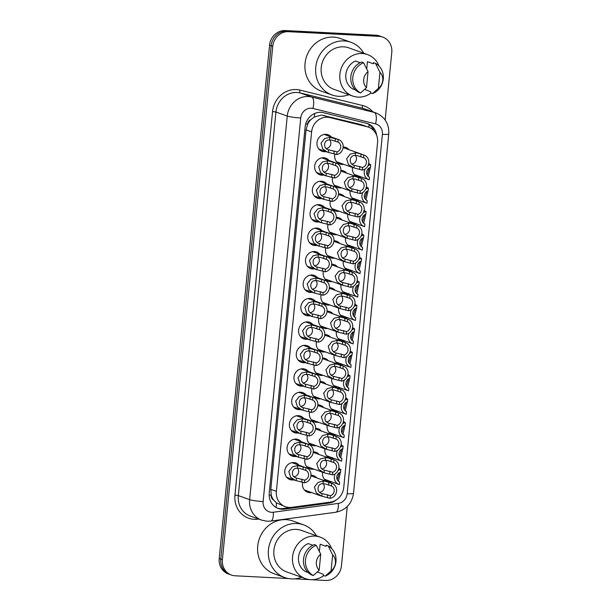 <?xml version="1.0" encoding="UTF-8"?>
<svg xmlns="http://www.w3.org/2000/svg" width="611" height="611" viewBox="0 0 611 611"><rect width="100%" height="100%" fill="white"/><g stroke="black" fill="none" stroke-linecap="round" stroke-linejoin="round"><path stroke-width="0.92" d="M361.429 177.007A8.814 8.05 -70.3 0 1 359.635 177.129A8.814 8.05 -70.3 0 1 357.519 176.701A8.814 8.05 -70.3 0 1 352.463 167.445M359.131 200.454A8.814 8.05 -70.3 0 1 357.336 200.576A8.814 8.05 -70.3 0 1 355.22 200.148A8.814 8.05 -70.3 0 1 350.164 190.892M356.832 223.901A8.814 8.05 -70.3 0 1 355.037 224.016A8.814 8.05 -70.3 0 1 352.921 223.595A8.814 8.05 -70.3 0 1 347.865 214.339M354.533 247.348A8.814 8.05 -70.3 0 1 352.738 247.463A8.814 8.05 -70.3 0 1 350.622 247.043A8.814 8.05 -70.3 0 1 345.566 237.786M352.234 270.788A8.814 8.05 -70.3 0 1 350.439 270.91A8.814 8.05 -70.3 0 1 348.323 270.49A8.814 8.05 -70.3 0 1 343.267 261.233M349.935 294.235A8.814 8.05 -70.3 0 1 348.14 294.357A8.814 8.05 -70.3 0 1 346.025 293.937A8.814 8.05 -70.3 0 1 340.969 284.68M347.636 317.682A8.814 8.05 -70.3 0 1 345.841 317.804A8.814 8.05 -70.3 0 1 343.726 317.384A8.814 8.05 -70.3 0 1 338.67 308.127M333.843 458.365A8.814 8.05 -70.3 0 1 332.048 458.479A8.814 8.05 -70.3 0 1 329.932 458.059A8.814 8.05 -70.3 0 1 324.876 448.802M345.337 341.129A8.814 8.05 -70.3 0 1 343.542 341.251A8.814 8.05 -70.3 0 1 341.427 340.823A8.814 8.05 -70.3 0 1 336.371 331.567M343.038 364.576A8.814 8.05 -70.3 0 1 341.244 364.698A8.814 8.05 -70.3 0 1 339.128 364.271A8.814 8.05 -70.3 0 1 334.072 355.014M336.142 434.917A8.814 8.05 -70.3 0 1 334.347 435.04A8.814 8.05 -70.3 0 1 332.231 434.612A8.814 8.05 -70.3 0 1 327.175 425.355M338.441 411.47A8.814 8.05 -70.3 0 1 336.646 411.593A8.814 8.05 -70.3 0 1 334.53 411.165A8.814 8.05 -70.3 0 1 329.474 401.908M340.739 388.023A8.814 8.05 -70.3 0 1 338.945 388.145A8.814 8.05 -70.3 0 1 336.829 387.718A8.814 8.05 -70.3 0 1 331.773 378.461M331.544 481.804A8.814 8.05 -70.3 0 1 329.749 481.926A8.814 8.05 -70.3 0 1 327.633 481.506A8.814 8.05 -70.3 0 1 322.577 472.25M343.161 146.991A8.814 8.05 -70.3 0 1 343.642 146.999A8.814 8.05 -70.3 0 1 345.757 147.419A8.814 8.05 -70.3 0 1 348.973 149.672M343.726 164.313A8.814 8.05 -70.3 0 1 341.931 164.435A8.814 8.05 -70.3 0 1 339.808 164.008A8.814 8.05 -70.3 0 1 334.927 153.919M340.862 170.431A8.814 8.05 -70.3 0 1 341.343 170.446A8.814 8.05 -70.3 0 1 343.458 170.866A8.814 8.05 -70.3 0 1 346.674 173.119M341.427 187.76A8.814 8.05 -70.3 0 1 339.632 187.883A8.814 8.05 -70.3 0 1 337.509 187.455A8.814 8.05 -70.3 0 1 332.628 177.366M338.563 193.878A8.814 8.05 -70.3 0 1 339.044 193.893A8.814 8.05 -70.3 0 1 341.159 194.313A8.814 8.05 -70.3 0 1 344.375 196.566M339.128 211.207A8.814 8.05 -70.3 0 1 337.333 211.322A8.814 8.05 -70.3 0 1 335.21 210.902A8.814 8.05 -70.3 0 1 330.33 200.813M336.264 217.325A8.814 8.05 -70.3 0 1 336.745 217.333A8.814 8.05 -70.3 0 1 338.861 217.76A8.814 8.05 -70.3 0 1 342.076 220.013M336.829 234.655A8.814 8.05 -70.3 0 1 335.034 234.769A8.814 8.05 -70.3 0 1 332.911 234.349A8.814 8.05 -70.3 0 1 328.031 224.252M333.965 240.772A8.814 8.05 -70.3 0 1 334.446 240.78A8.814 8.05 -70.3 0 1 336.562 241.208A8.814 8.05 -70.3 0 1 339.777 243.461M334.53 258.094A8.814 8.05 -70.3 0 1 332.735 258.216A8.814 8.05 -70.3 0 1 330.612 257.796A8.814 8.05 -70.3 0 1 325.732 247.699M331.666 264.219A8.814 8.05 -70.3 0 1 332.147 264.227A8.814 8.05 -70.3 0 1 334.263 264.655A8.814 8.05 -70.3 0 1 337.478 266.908M332.231 281.541A8.814 8.05 -70.3 0 1 330.436 281.663A8.814 8.05 -70.3 0 1 328.313 281.243A8.814 8.05 -70.3 0 1 323.433 271.147M329.367 287.666A8.814 8.05 -70.3 0 1 329.841 287.674A8.814 8.05 -70.3 0 1 331.964 288.102A8.814 8.05 -70.3 0 1 335.179 290.355M329.932 304.988A8.814 8.05 -70.3 0 1 328.138 305.11A8.814 8.05 -70.3 0 1 326.014 304.69A8.814 8.05 -70.3 0 1 321.134 294.594M322.471 358.008A8.814 8.05 -70.3 0 1 322.944 358.015A8.814 8.05 -70.3 0 1 325.067 358.436A8.814 8.05 -70.3 0 1 328.283 360.689M323.036 375.33A8.814 8.05 -70.3 0 1 321.241 375.452A8.814 8.05 -70.3 0 1 319.118 375.024A8.814 8.05 -70.3 0 1 314.237 364.935M313.275 451.789A8.814 8.05 -70.3 0 1 313.749 451.796A8.814 8.05 -70.3 0 1 315.872 452.224A8.814 8.05 -70.3 0 1 319.087 454.477M313.84 469.111A8.814 8.05 -70.3 0 1 312.045 469.233A8.814 8.05 -70.3 0 1 309.922 468.813A8.814 8.05 -70.3 0 1 305.042 458.716M315.574 428.342A8.814 8.05 -70.3 0 1 316.047 428.349A8.814 8.05 -70.3 0 1 318.171 428.777A8.814 8.05 -70.3 0 1 321.386 431.03M316.139 445.671A8.814 8.05 -70.3 0 1 314.344 445.786A8.814 8.05 -70.3 0 1 312.221 445.366A8.814 8.05 -70.3 0 1 307.341 435.276M327.068 311.114A8.814 8.05 -70.3 0 1 327.542 311.121A8.814 8.05 -70.3 0 1 329.665 311.541A8.814 8.05 -70.3 0 1 332.88 313.802M327.633 328.435A8.814 8.05 -70.3 0 1 325.839 328.558A8.814 8.05 -70.3 0 1 323.715 328.13A8.814 8.05 -70.3 0 1 318.835 318.041M320.172 381.447A8.814 8.05 -70.3 0 1 320.645 381.463A8.814 8.05 -70.3 0 1 322.768 381.883A8.814 8.05 -70.3 0 1 325.984 384.136M320.737 398.777A8.814 8.05 -70.3 0 1 318.942 398.899A8.814 8.05 -70.3 0 1 316.819 398.471A8.814 8.05 -70.3 0 1 311.938 388.382M324.769 334.561A8.814 8.05 -70.3 0 1 325.243 334.568A8.814 8.05 -70.3 0 1 327.366 334.988A8.814 8.05 -70.3 0 1 330.582 337.249M325.335 351.883A8.814 8.05 -70.3 0 1 323.54 352.005A8.814 8.05 -70.3 0 1 321.417 351.577A8.814 8.05 -70.3 0 1 316.536 341.488M317.873 404.894A8.814 8.05 -70.3 0 1 318.346 404.91A8.814 8.05 -70.3 0 1 320.47 405.33A8.814 8.05 -70.3 0 1 323.685 407.583M318.438 422.224A8.814 8.05 -70.3 0 1 316.643 422.346A8.814 8.05 -70.3 0 1 314.52 421.918A8.814 8.05 -70.3 0 1 309.64 411.829M310.976 475.236A8.814 8.05 -70.3 0 1 311.45 475.243A8.814 8.05 -70.3 0 1 313.573 475.671A8.814 8.05 -70.3 0 1 316.788 477.924M311.541 492.558A8.814 8.05 -70.3 0 1 309.746 492.68A8.814 8.05 -70.3 0 1 307.623 492.26A8.814 8.05 -70.3 0 1 302.743 482.163M326.022 151.62A8.814 8.05 -70.3 0 1 324.22 151.742A8.814 8.05 -70.3 0 1 322.104 151.314A8.814 8.05 -70.3 0 1 317.17 141.439A8.814 8.05 -70.3 0 1 325.93 134.305A8.814 8.05 -70.3 0 1 328.054 134.726A8.814 8.05 -70.3 0 1 331.269 136.979M323.715 175.067A8.814 8.05 -70.3 0 1 321.921 175.189A8.814 8.05 -70.3 0 1 319.805 174.761A8.814 8.05 -70.3 0 1 314.871 164.886A8.814 8.05 -70.3 0 1 323.631 157.753A8.814 8.05 -70.3 0 1 325.755 158.173A8.814 8.05 -70.3 0 1 328.97 160.426M321.417 198.514A8.814 8.05 -70.3 0 1 319.622 198.636A8.814 8.05 -70.3 0 1 317.506 198.208A8.814 8.05 -70.3 0 1 312.572 188.333A8.814 8.05 -70.3 0 1 321.333 181.2A8.814 8.05 -70.3 0 1 323.456 181.62A8.814 8.05 -70.3 0 1 326.671 183.873M319.118 221.961A8.814 8.05 -70.3 0 1 317.323 222.076A8.814 8.05 -70.3 0 1 315.207 221.656A8.814 8.05 -70.3 0 1 310.273 211.78A8.814 8.05 -70.3 0 1 319.034 204.639A8.814 8.05 -70.3 0 1 321.157 205.067A8.814 8.05 -70.3 0 1 324.372 207.32M316.819 245.401A8.814 8.05 -70.3 0 1 315.024 245.523A8.814 8.05 -70.3 0 1 312.908 245.103A8.814 8.05 -70.3 0 1 307.975 235.227A8.814 8.05 -70.3 0 1 316.735 228.086A8.814 8.05 -70.3 0 1 318.858 228.514A8.814 8.05 -70.3 0 1 322.073 230.767M314.52 268.848A8.814 8.05 -70.3 0 1 312.725 268.97A8.814 8.05 -70.3 0 1 310.609 268.55A8.814 8.05 -70.3 0 1 305.676 258.674A8.814 8.05 -70.3 0 1 314.436 251.533A8.814 8.05 -70.3 0 1 316.559 251.961A8.814 8.05 -70.3 0 1 319.774 254.214M312.221 292.295A8.814 8.05 -70.3 0 1 310.426 292.417A8.814 8.05 -70.3 0 1 308.311 291.997A8.814 8.05 -70.3 0 1 303.377 282.122A8.814 8.05 -70.3 0 1 312.137 274.981A8.814 8.05 -70.3 0 1 314.26 275.408A8.814 8.05 -70.3 0 1 317.476 277.661M309.922 315.742A8.814 8.05 -70.3 0 1 308.127 315.864A8.814 8.05 -70.3 0 1 306.012 315.444A8.814 8.05 -70.3 0 1 301.078 305.569A8.814 8.05 -70.3 0 1 309.838 298.428A8.814 8.05 -70.3 0 1 311.961 298.848A8.814 8.05 -70.3 0 1 315.177 301.108M307.623 339.189A8.814 8.05 -70.3 0 1 305.828 339.311A8.814 8.05 -70.3 0 1 303.713 338.884A8.814 8.05 -70.3 0 1 298.779 329.008A8.814 8.05 -70.3 0 1 307.539 321.875A8.814 8.05 -70.3 0 1 309.662 322.295A8.814 8.05 -70.3 0 1 312.878 324.556M305.324 362.636A8.814 8.05 -70.3 0 1 303.53 362.758A8.814 8.05 -70.3 0 1 301.414 362.331A8.814 8.05 -70.3 0 1 296.48 352.455A8.814 8.05 -70.3 0 1 305.24 345.322A8.814 8.05 -70.3 0 1 307.356 345.742A8.814 8.05 -70.3 0 1 310.579 347.995M303.025 386.083A8.814 8.05 -70.3 0 1 301.231 386.205A8.814 8.05 -70.3 0 1 299.115 385.778A8.814 8.05 -70.3 0 1 294.181 375.902A8.814 8.05 -70.3 0 1 302.941 368.769A8.814 8.05 -70.3 0 1 305.057 369.189A8.814 8.05 -70.3 0 1 308.28 371.442M300.727 409.53A8.814 8.05 -70.3 0 1 298.932 409.653A8.814 8.05 -70.3 0 1 296.816 409.225A8.814 8.05 -70.3 0 1 291.882 399.35A8.814 8.05 -70.3 0 1 300.643 392.216A8.814 8.05 -70.3 0 1 302.758 392.636A8.814 8.05 -70.3 0 1 305.981 394.889M298.428 432.978A8.814 8.05 -70.3 0 1 296.633 433.092A8.814 8.05 -70.3 0 1 294.517 432.672A8.814 8.05 -70.3 0 1 289.583 422.797A8.814 8.05 -70.3 0 1 298.344 415.663A8.814 8.05 -70.3 0 1 300.459 416.083A8.814 8.05 -70.3 0 1 303.682 418.336M296.129 456.425A8.814 8.05 -70.3 0 1 294.334 456.539A8.814 8.05 -70.3 0 1 292.218 456.119A8.814 8.05 -70.3 0 1 287.285 446.244A8.814 8.05 -70.3 0 1 296.045 439.103A8.814 8.05 -70.3 0 1 298.16 439.53A8.814 8.05 -70.3 0 1 301.383 441.784M293.83 479.864A8.814 8.05 -70.3 0 1 292.035 479.986A8.814 8.05 -70.3 0 1 289.92 479.566A8.814 8.05 -70.3 0 1 284.986 469.691A8.814 8.05 -70.3 0 1 293.746 462.55A8.814 8.05 -70.3 0 1 295.861 462.978A8.814 8.05 -70.3 0 1 299.085 465.231M368.54 127.164A15.55 14.206 109.7 0 0 367.257 126.783L329.871 117.587A15.55 14.206 109.7 0 0 327.412 117.228A15.55 14.206 109.7 0 0 311.618 131.877L276.371 491.351A15.55 14.206 109.7 0 0 285.413 506.718A15.55 14.206 109.7 0 0 291.653 507.359L330.459 502.089A15.55 14.206 109.7 0 0 343.749 487.547L377.575 142.539A15.55 14.206 109.7 0 0 368.54 127.164L361.2 124.613L321.401 115.067L314.207 117.029L310.953 119.565A5.186 4.735 109.7 0 0 307.585 124.14A15.55 1.68 -174.4 0 1 305.676 124.025M273.644 500.073A15.55 14.206 -70.3 0 1 271.231 494.925L271.2 495.2A5.186 4.735 109.7 0 0 273.644 500.073L276.378 502.868L285.413 506.718M307.585 124.14L307.554 124.407A15.55 14.206 -70.3 0 1 310.953 119.565M307.554 124.407L306.05 129.876L270.803 489.35L271.231 494.925M288.384 578.533L235.174 575.791A15.55 14.206 -70.3 0 1 231.439 575.05L229.851 574.477A15.55 14.206 -70.3 0 1 220.815 559.103L271.147 45.772A15.55 14.206 -70.3 0 1 286.941 31.123L377.415 35.774A15.55 14.206 -70.3 0 1 381.149 36.523A15.55 14.206 -70.3 0 0 377.415 35.774L286.941 31.123A15.55 14.206 -70.3 0 0 271.147 45.772L220.815 559.103A15.55 14.206 -70.3 0 0 229.851 574.477L228.262 573.912A15.55 14.206 -70.3 0 1 219.227 558.538L269.558 45.199A15.55 14.206 -70.3 0 1 285.352 30.55L375.826 35.209A15.55 14.206 -70.3 0 1 379.561 35.95L382.738 37.088A15.55 14.206 -70.3 0 1 391.773 52.462L385.151 120M376.628 135.268A15.55 14.206 109.7 0 0 367.646 123.636A15.55 14.206 109.7 0 0 366.363 123.254L323.372 112.676A15.55 14.206 109.7 0 0 320.912 112.317A15.55 14.206 109.7 0 0 305.126 126.966L269.222 493.115A15.55 14.206 109.7 0 0 278.257 508.489A15.55 14.206 109.7 0 0 284.505 509.131L329.123 503.067A15.55 14.206 109.7 0 0 336.424 499.829M231.439 575.05A15.55 14.206 -70.3 0 1 222.396 559.676L272.735 46.337A15.55 14.206 -70.3 0 1 288.529 31.688L378.996 36.347A15.55 14.206 -70.3 0 1 382.738 37.088M347.254 506.519L341.442 565.801A15.55 14.206 -70.3 0 1 325.648 580.45L294.51 578.846M328.107 502.41A15.55 14.206 -70.3 0 1 327.534 502.494L282.916 508.558A15.55 14.206 -70.3 0 1 277.47 508.176M366.844 123.376A15.55 14.206 -70.3 0 1 374.077 130.983M304.492 482.797L295.434 480.437L290.622 477.267L288.789 471.493L292.402 466.85L297.656 465.582L305.974 467.721A7.775 7.103 109.7 0 1 306.432 467.866A7.775 7.103 109.7 0 1 310.923 475.809A7.775 7.103 109.7 0 1 304.492 482.797L304.752 480.147A5.186 4.735 109.7 0 0 308.57 475.427A5.186 4.735 109.7 0 0 305.714 470.363L299.497 468.332L297.397 468.217C291.394 467.545 290.462 477.015 296.434 478.046L296.572 478.092M296.175 480.681L296.434 478.046L304.752 480.147M305.714 470.363L305.974 467.721M294.135 476.725A5.186 4.735 109.7 0 0 298.252 473.456A5.186 4.735 109.7 0 0 297.626 468.202M330.398 495.689L330.139 498.332L321.821 496.224L322.081 493.589L330.398 495.689A5.186 4.735 109.7 0 0 334.209 490.969A5.186 4.735 109.7 0 0 331.361 485.905L325.144 483.866L323.043 483.759C317.033 483.087 316.108 492.558 322.081 493.589L322.211 493.635M319.782 492.267A5.186 4.735 109.7 0 0 323.899 488.999A5.186 4.735 109.7 0 0 323.272 483.744M321.821 496.224L316.269 492.802L314.436 487.028L318.048 482.392L323.303 481.117L325.396 481.308L331.62 483.263L331.361 485.905M330.139 498.332A7.775 7.103 109.7 0 0 336.562 491.351A7.775 7.103 109.7 0 0 332.079 483.408A7.775 7.103 109.7 0 0 331.62 483.263M337.287 479.788L339.281 472.731M338.708 468.752L340.831 469.515A7.775 7.103 109.7 0 0 338.028 470.615M335.24 473.785A7.775 7.103 109.7 0 0 338.891 484.439A7.775 7.103 109.7 0 0 339.349 484.584L339.609 481.942A5.186 4.735 109.7 0 1 336.76 476.878A5.186 4.735 109.7 0 1 340.571 472.158L340.831 469.515M338.853 467.973L339.922 469.187M340.64 471.409L338.379 481.185M306.791 459.35L297.733 456.99L292.921 453.82L291.088 448.046L294.701 443.403L299.955 442.135L308.272 444.273A7.775 7.103 109.7 0 1 308.731 444.418A7.775 7.103 109.7 0 1 313.222 452.361A7.775 7.103 109.7 0 1 306.791 459.35L307.05 456.7A5.186 4.735 109.7 0 0 310.869 451.98A5.186 4.735 109.7 0 0 308.013 446.916L301.796 444.884L299.695 444.77C293.692 444.098 292.761 453.568 298.733 454.599L298.871 454.645M298.474 457.234L298.733 454.599L307.05 456.7M308.013 446.916L308.272 444.273M296.434 453.286A5.186 4.735 109.7 0 0 300.551 450.017A5.186 4.735 109.7 0 0 299.925 444.755M309.09 435.903L300.032 433.55L295.22 430.373L293.387 424.599L296.999 419.956L302.254 418.688L310.571 420.826A7.775 7.103 109.7 0 1 311.03 420.971A7.775 7.103 109.7 0 1 315.52 428.914A7.775 7.103 109.7 0 1 309.09 435.903L309.349 433.26A5.186 4.735 109.7 0 0 313.168 428.532A5.186 4.735 109.7 0 0 310.312 423.469L304.095 421.437L301.994 421.323C295.991 420.651 295.06 430.129 301.032 431.152L301.17 431.206M300.772 433.787L301.032 431.152L309.349 433.26M310.312 423.469L310.571 420.826M298.733 429.839A5.186 4.735 109.7 0 0 302.85 426.57A5.186 4.735 109.7 0 0 302.224 421.307M311.389 412.456L302.33 410.103L297.519 406.926L295.686 401.152L299.298 396.508L304.553 395.241L312.87 397.379A7.775 7.103 109.7 0 1 313.328 397.524A7.775 7.103 109.7 0 1 317.819 405.467A7.775 7.103 109.7 0 1 311.389 412.456L311.648 409.813A5.186 4.735 109.7 0 0 315.467 405.093A5.186 4.735 109.7 0 0 312.611 400.029L306.394 397.99L304.293 397.876C298.29 397.211 297.358 406.682 303.331 407.705L303.468 407.758M303.071 410.348L303.331 407.705L311.648 409.813M312.611 400.029L312.87 397.379M301.032 406.391A5.186 4.735 109.7 0 0 305.149 403.123A5.186 4.735 109.7 0 0 304.522 397.86M313.687 389.008L304.629 386.656L299.818 383.479L297.985 377.705L301.597 373.061L306.852 371.794L315.169 373.932A7.775 7.103 109.7 0 1 315.627 374.077A7.775 7.103 109.7 0 1 320.118 382.028A7.775 7.103 109.7 0 1 313.687 389.008L313.947 386.366A5.186 4.735 109.7 0 0 317.766 381.646A5.186 4.735 109.7 0 0 314.909 376.582L308.692 374.543L306.592 374.428C300.589 373.764 299.657 383.234 305.63 384.258L305.767 384.311M305.37 386.9L305.63 384.258L313.947 386.366M314.909 376.582L315.169 373.932M303.331 382.944A5.186 4.735 109.7 0 0 307.448 379.675A5.186 4.735 109.7 0 0 306.821 374.413M332.697 472.242L332.437 474.884L324.12 472.777L324.38 470.142L332.697 472.242A5.186 4.735 109.7 0 0 336.508 467.522A5.186 4.735 109.7 0 0 333.659 462.458L327.443 460.419L325.342 460.312C319.332 459.64 318.407 469.111 324.38 470.142L324.51 470.187M322.081 468.82A5.186 4.735 109.7 0 0 326.198 465.551A5.186 4.735 109.7 0 0 325.571 460.297M324.12 472.777L318.568 469.355L316.735 463.581L320.347 458.945L325.602 457.67L327.695 457.86L333.919 459.816L333.659 462.458M332.437 474.884A7.775 7.103 109.7 0 0 338.861 467.904A7.775 7.103 109.7 0 0 334.377 459.961A7.775 7.103 109.7 0 0 333.919 459.816M334.996 448.795L334.736 451.437L326.419 449.329L326.679 446.694L334.996 448.795A5.186 4.735 109.7 0 0 338.807 444.075A5.186 4.735 109.7 0 0 335.958 439.011L329.741 436.98L327.641 436.865C321.63 436.193 320.706 445.663 326.679 446.694L326.809 446.74M324.38 445.373A5.186 4.735 109.7 0 0 328.497 442.104A5.186 4.735 109.7 0 0 327.87 436.85M326.419 449.329L320.867 445.915L319.034 440.134L322.646 435.498L327.901 434.23L329.993 434.413L336.218 436.369L335.958 439.011M334.736 451.437A7.775 7.103 109.7 0 0 341.159 444.457A7.775 7.103 109.7 0 0 336.676 436.514A7.775 7.103 109.7 0 0 336.218 436.369M337.295 425.348L337.035 427.998L328.718 425.882L328.978 423.247L337.295 425.348A5.186 4.735 109.7 0 0 341.106 420.628A5.186 4.735 109.7 0 0 338.257 415.564L332.04 413.532L329.94 413.418C323.929 412.746 323.005 422.216 328.978 423.247L329.108 423.293M326.679 421.926A5.186 4.735 109.7 0 0 330.795 418.657A5.186 4.735 109.7 0 0 330.169 413.403M328.718 425.882L323.166 422.468L321.333 416.694L324.945 412.051L330.2 410.783L332.292 410.966L338.517 412.921L338.257 415.564M337.035 427.998A7.775 7.103 109.7 0 0 343.458 421.01A7.775 7.103 109.7 0 0 338.975 413.067A7.775 7.103 109.7 0 0 338.517 412.921M348.873 94.69A27.991 25.57 -70.3 0 1 338.746 96.317A27.991 25.57 -70.3 0 1 332.017 94.972A27.991 25.57 -70.3 0 1 316.345 63.605A27.991 25.57 -70.3 0 1 344.176 40.937A27.991 25.57 -70.3 0 1 350.905 42.281A27.991 25.57 -70.3 0 1 363.744 53.218M332.017 94.972L321.302 91.131A27.991 25.57 -70.3 0 1 305.63 59.763A27.991 25.57 -70.3 0 1 333.461 37.095A27.991 25.57 -70.3 0 1 340.19 38.44L350.905 42.281M371.022 93.032A22.027 20.125 -70.3 0 1 357.977 97.111A22.027 20.125 -70.3 0 1 352.684 96.049A22.027 20.125 -70.3 0 1 340.35 71.365A22.027 20.125 -70.3 0 1 362.254 53.524A22.027 20.125 -70.3 0 1 367.547 54.578A22.027 20.125 -70.3 0 1 378.988 65.996M352.684 96.049L334.026 89.366A22.027 20.125 -70.3 0 1 321.692 64.674A22.027 20.125 -70.3 0 1 343.596 46.833A22.027 20.125 -70.3 0 1 348.896 47.895L367.547 54.578M366.73 68.898L367.44 61.635L373.39 63.773L373.504 62.65L375.49 63.361A16.589 15.153 -70.3 0 1 383.288 78.949A16.589 15.153 -70.3 0 1 372.527 93.575L370.541 92.864L370.648 91.742L364.714 89.412M379.95 72.312A10.364 9.471 -70.3 0 1 378.385 88.328L379.95 72.312L375.49 63.361M378.385 88.328L372.527 93.575M360.162 62.681L355.533 61.024A15.55 14.206 -70.3 0 0 345.834 74.58A15.55 14.206 -70.3 0 0 352.791 88.992L355.48 89.962M366.478 87.709A10.364 9.471 -70.3 0 1 368.043 71.701L366.478 87.709L360.62 92.964A16.589 15.153 -70.3 0 1 352.814 77.376A16.589 15.153 -70.3 0 1 363.583 62.75L361.597 62.039A16.589 15.153 -70.3 0 0 350.829 76.665A16.589 15.153 -70.3 0 0 358.634 92.253L360.62 92.964M368.043 71.701L363.583 62.75M301.559 577.258A27.991 25.57 -70.3 0 1 291.432 578.884A27.991 25.57 -70.3 0 1 284.703 577.54A27.991 25.57 -70.3 0 1 269.031 546.173A27.991 25.57 -70.3 0 1 296.862 523.505A27.991 25.57 -70.3 0 1 303.591 524.849A27.991 25.57 -70.3 0 1 316.429 535.786M284.703 577.54L273.98 573.698A27.991 25.57 -70.3 0 1 258.316 542.331A27.991 25.57 -70.3 0 1 286.147 519.663A27.991 25.57 -70.3 0 1 292.875 521.007L303.591 524.849M323.708 575.6A22.027 20.125 -70.3 0 1 310.663 579.679A22.027 20.125 -70.3 0 1 305.363 578.617A22.027 20.125 -70.3 0 1 293.028 553.933A22.027 20.125 -70.3 0 1 314.94 536.091A22.027 20.125 -70.3 0 1 320.233 537.145A22.027 20.125 -70.3 0 1 331.666 548.563M305.363 578.617L286.712 571.934A22.027 20.125 -70.3 0 1 274.377 547.242A22.027 20.125 -70.3 0 1 296.282 529.401A22.027 20.125 -70.3 0 1 301.582 530.463L320.233 537.145M319.408 551.466L320.126 544.202L326.075 546.341L326.19 545.218L328.168 545.928A16.589 15.153 -70.3 0 1 335.974 561.517A16.589 15.153 -70.3 0 1 325.212 576.142L323.227 575.432L323.334 574.309L317.399 571.972M332.636 554.88A10.364 9.471 -70.3 0 1 331.063 570.895L332.636 554.88L328.168 545.928M331.063 570.895L325.212 576.142M312.84 545.249L308.219 543.591A15.55 14.206 -70.3 0 0 298.512 557.148A15.55 14.206 -70.3 0 0 305.477 571.56L308.165 572.53M319.163 570.277A10.364 9.471 -70.3 0 1 320.729 554.269L319.163 570.277L313.306 575.531A16.589 15.153 -70.3 0 1 305.5 559.943A16.589 15.153 -70.3 0 1 316.269 545.317L314.283 544.607A16.589 15.153 -70.3 0 0 303.514 559.233A16.589 15.153 -70.3 0 0 311.32 574.821L313.306 575.531M320.729 554.269L316.269 545.317M339.594 401.901L339.334 404.551L331.017 402.435L331.277 399.8L339.594 401.901A5.186 4.735 109.7 0 0 343.405 397.181A5.186 4.735 109.7 0 0 340.556 392.117L334.339 390.085L332.239 389.971C326.228 389.299 325.304 398.769 331.277 399.8L331.406 399.846M328.978 398.487A5.186 4.735 109.7 0 0 333.094 395.21A5.186 4.735 109.7 0 0 332.468 389.955M331.017 402.435L325.464 399.021L323.631 393.247L327.244 388.604L332.499 387.336L334.591 387.519L340.816 389.474L340.556 392.117M339.334 404.551A7.775 7.103 109.7 0 0 345.757 397.562A7.775 7.103 109.7 0 0 341.274 389.619A7.775 7.103 109.7 0 0 340.816 389.474M339.586 456.341L341.58 449.284M341.007 445.304L343.13 446.068A7.775 7.103 109.7 0 0 340.327 447.168M337.539 450.338A7.775 7.103 109.7 0 0 341.198 461A7.775 7.103 109.7 0 0 341.648 461.145L341.908 458.494A5.186 4.735 109.7 0 1 339.059 453.431A5.186 4.735 109.7 0 1 342.87 448.711L343.13 446.068M341.152 444.525L342.221 445.74M342.939 447.962L340.678 457.738M341.885 432.893L343.878 425.836M343.306 421.857L345.429 422.621A7.775 7.103 109.7 0 0 342.626 423.728M339.838 426.89A7.775 7.103 109.7 0 0 343.497 437.552A7.775 7.103 109.7 0 0 343.947 437.697L344.207 435.047A5.186 4.735 109.7 0 1 341.358 429.984A5.186 4.735 109.7 0 1 345.169 425.264L345.429 422.621M343.451 421.078L344.52 422.293M345.238 424.515L342.977 434.291M344.184 409.446L346.177 402.389M345.605 398.41L347.728 399.174A7.775 7.103 109.7 0 0 344.925 400.281M342.137 403.443A7.775 7.103 109.7 0 0 345.795 414.105A7.775 7.103 109.7 0 0 346.246 414.25L346.506 411.6A5.186 4.735 109.7 0 1 343.657 406.536A5.186 4.735 109.7 0 1 347.468 401.817L347.728 399.174M345.75 397.631L346.819 398.846M347.537 401.068L345.276 410.844M346.483 385.999L348.476 378.942M347.903 374.971L350.027 375.727A7.775 7.103 109.7 0 0 347.224 376.834M344.436 379.996A7.775 7.103 109.7 0 0 348.094 390.658A7.775 7.103 109.7 0 0 348.545 390.803L348.805 388.161A5.186 4.735 109.7 0 1 345.956 383.097A5.186 4.735 109.7 0 1 349.767 378.369L350.027 375.727M348.049 374.192L349.118 375.406M349.836 377.621L347.575 387.397M315.994 365.561L306.928 363.209L302.117 360.032L300.284 354.258L303.896 349.614L309.151 348.346L317.468 350.485A7.775 7.103 109.7 0 1 317.926 350.63A7.775 7.103 109.7 0 1 322.417 358.581A7.775 7.103 109.7 0 1 315.994 365.561L316.246 362.919A5.186 4.735 109.7 0 0 320.065 358.199A5.186 4.735 109.7 0 0 317.208 353.135L310.991 351.096L308.891 350.989C302.888 350.317 301.956 359.787 307.929 360.811L308.066 360.864M307.669 363.453L307.929 360.811L316.246 362.919M317.208 353.135L317.468 350.485M305.63 359.497A5.186 4.735 109.7 0 0 309.746 356.228A5.186 4.735 109.7 0 0 309.12 350.974M318.293 342.114L309.227 339.762L304.415 336.585L302.582 330.811L306.195 326.175L311.45 324.899L319.767 327.045A7.775 7.103 109.7 0 1 320.225 327.19A7.775 7.103 109.7 0 1 324.716 335.134A7.775 7.103 109.7 0 1 318.293 342.114L318.545 339.472A5.186 4.735 109.7 0 0 322.364 334.752A5.186 4.735 109.7 0 0 319.507 329.688L313.29 327.649L311.19 327.542C305.187 326.87 304.255 336.34 310.228 337.371L310.365 337.417M309.968 340.006L310.228 337.371L318.545 339.472M319.507 329.688L319.767 327.045M307.929 336.05A5.186 4.735 109.7 0 0 312.045 332.781A5.186 4.735 109.7 0 0 311.419 327.527M320.592 318.667L311.526 316.315L306.714 313.137L304.881 307.364L308.494 302.728L313.749 301.452L322.066 303.598A7.775 7.103 109.7 0 1 322.524 303.743A7.775 7.103 109.7 0 1 327.015 311.686A7.775 7.103 109.7 0 1 320.592 318.667L320.844 316.024A5.186 4.735 109.7 0 0 324.662 311.305A5.186 4.735 109.7 0 0 321.806 306.241L315.589 304.209L313.489 304.095C307.486 303.423 306.554 312.893 312.526 313.924L312.664 313.97M312.267 316.559L312.526 313.924L320.844 316.024M321.806 306.241L322.066 303.598M310.228 312.603A5.186 4.735 109.7 0 0 314.344 309.334A5.186 4.735 109.7 0 0 313.718 304.079M322.891 295.22L313.825 292.868L309.013 289.698L307.188 283.916L310.793 279.28L316.047 278.013L324.365 280.151A7.775 7.103 109.7 0 1 324.823 280.296A7.775 7.103 109.7 0 1 329.314 288.239A7.775 7.103 109.7 0 1 322.891 295.22L323.143 292.577A5.186 4.735 109.7 0 0 326.961 287.857A5.186 4.735 109.7 0 0 324.105 282.794L317.888 280.762L315.788 280.648C309.785 279.975 308.853 289.446 314.825 290.477L314.963 290.523M314.566 293.112L314.825 290.477L323.143 292.577M324.105 282.794L324.365 280.151M312.526 289.156A5.186 4.735 109.7 0 0 316.643 285.887A5.186 4.735 109.7 0 0 316.017 280.632M341.893 378.453L341.633 381.104L333.316 378.988L333.575 376.353L341.893 378.453A5.186 4.735 109.7 0 0 345.704 373.733A5.186 4.735 109.7 0 0 342.855 368.67L336.638 366.638L334.538 366.524C328.527 365.852 327.603 375.322 333.575 376.353L333.705 376.407M331.277 375.039A5.186 4.735 109.7 0 0 335.393 371.771A5.186 4.735 109.7 0 0 334.767 366.508M333.316 378.988L327.763 375.574L325.93 369.8L329.543 365.157L334.797 363.889L336.89 364.072L343.115 366.027L342.855 368.67M341.633 381.104A7.775 7.103 109.7 0 0 348.056 374.115A7.775 7.103 109.7 0 0 343.573 366.172A7.775 7.103 109.7 0 0 343.115 366.027M344.192 355.014L343.932 357.656L335.615 355.541L335.874 352.906L344.192 355.014A5.186 4.735 109.7 0 0 348.003 350.286A5.186 4.735 109.7 0 0 345.154 345.223L338.937 343.191L336.837 343.077C330.826 342.404 329.902 351.883 335.874 352.906L336.004 352.959M333.575 351.592A5.186 4.735 109.7 0 0 337.692 348.323A5.186 4.735 109.7 0 0 337.066 343.061M335.615 355.541L330.062 352.127L328.229 346.353L331.842 341.709L337.096 340.442L339.189 340.625L345.414 342.58L345.154 345.223M343.932 357.656A7.775 7.103 109.7 0 0 350.355 350.668A7.775 7.103 109.7 0 0 345.872 342.725A7.775 7.103 109.7 0 0 345.414 342.58M346.49 331.567L346.231 334.209L337.914 332.101L338.173 329.459L346.49 331.567A5.186 4.735 109.7 0 0 350.302 326.847A5.186 4.735 109.7 0 0 347.453 321.783L341.236 319.744L339.136 319.629C333.125 318.965 332.201 328.435 338.173 329.459L338.303 329.512M335.874 328.145A5.186 4.735 109.7 0 0 339.991 324.876A5.186 4.735 109.7 0 0 339.365 319.614M337.914 332.101L332.361 328.68L330.528 322.906L334.141 318.262L339.395 316.994L341.488 317.178L347.712 319.133L347.453 321.783M346.231 334.209A7.775 7.103 109.7 0 0 352.654 327.229A7.775 7.103 109.7 0 0 348.171 319.278A7.775 7.103 109.7 0 0 347.712 319.133M348.789 308.12L348.53 310.762L340.212 308.654L340.472 306.012L348.789 308.12A5.186 4.735 109.7 0 0 352.6 303.4A5.186 4.735 109.7 0 0 349.752 298.336L343.535 296.297L341.434 296.182C335.424 295.518 334.5 304.988 340.472 306.012L340.602 306.065M338.173 304.698A5.186 4.735 109.7 0 0 342.29 301.429A5.186 4.735 109.7 0 0 341.664 296.167M340.212 308.654L334.66 305.233L332.827 299.459L336.44 294.815L341.694 293.547L343.787 293.731L350.011 295.686L349.752 298.336M348.53 310.762A7.775 7.103 109.7 0 0 354.953 303.782A7.775 7.103 109.7 0 0 350.47 295.831A7.775 7.103 109.7 0 0 350.011 295.686M348.782 362.552L350.775 355.495M350.202 351.524L352.326 352.28A7.775 7.103 109.7 0 0 349.523 353.387M346.735 356.549A7.775 7.103 109.7 0 0 350.393 367.211A7.775 7.103 109.7 0 0 350.844 367.356L351.104 364.714A5.186 4.735 109.7 0 1 348.255 359.65A5.186 4.735 109.7 0 1 352.066 354.93L352.326 352.28M350.347 350.745L351.417 351.959M352.135 354.174L349.874 363.95M351.081 339.105L353.074 332.048M352.501 328.076L354.624 328.833A7.775 7.103 109.7 0 0 351.821 329.94M349.034 333.102A7.775 7.103 109.7 0 0 352.692 343.764A7.775 7.103 109.7 0 0 353.143 343.909L353.402 341.266A5.186 4.735 109.7 0 1 350.554 336.203A5.186 4.735 109.7 0 1 354.365 331.483L354.624 328.833M352.646 327.297L353.716 328.512M354.433 330.734L352.173 340.503M353.379 315.658L355.373 308.608M354.8 304.629L356.923 305.385A7.775 7.103 109.7 0 0 354.12 306.493M351.333 309.662A7.775 7.103 109.7 0 0 354.991 320.317A7.775 7.103 109.7 0 0 355.442 320.462L355.701 317.819A5.186 4.735 109.7 0 1 352.853 312.756A5.186 4.735 109.7 0 1 356.664 308.036L356.923 305.385M354.945 303.85L356.014 305.065M356.732 307.287L354.472 317.063M325.189 271.78L316.124 269.42L311.312 266.251L309.487 260.477L313.092 255.833L318.346 254.566L326.664 256.704A7.775 7.103 109.7 0 1 327.122 256.849A7.775 7.103 109.7 0 1 331.613 264.792A7.775 7.103 109.7 0 1 325.189 271.78L325.442 269.13A5.186 4.735 109.7 0 0 329.26 264.41A5.186 4.735 109.7 0 0 326.404 259.347L320.187 257.315L318.087 257.2C312.084 256.528 311.152 265.999 317.124 267.03L317.262 267.076M316.865 269.665L317.124 267.03L325.442 269.13M326.404 259.347L326.664 256.704M314.825 265.709A5.186 4.735 109.7 0 0 318.942 262.44A5.186 4.735 109.7 0 0 318.316 257.185M327.488 248.333L318.423 245.973L313.611 242.804L311.786 237.03L315.391 232.386L320.645 231.118L328.962 233.257A7.775 7.103 109.7 0 1 329.421 233.402A7.775 7.103 109.7 0 1 333.911 241.345A7.775 7.103 109.7 0 1 327.488 248.333L327.74 245.683A5.186 4.735 109.7 0 0 331.559 240.963A5.186 4.735 109.7 0 0 328.703 235.899L322.486 233.868L320.385 233.753C314.382 233.081 313.451 242.552 319.423 243.583L319.561 243.629M319.163 246.218L319.423 243.583L327.74 245.683M328.703 235.899L328.962 233.257M317.124 242.269A5.186 4.735 109.7 0 0 321.241 238.993A5.186 4.735 109.7 0 0 320.615 233.738M329.787 224.886L320.722 222.534L315.91 219.357L314.085 213.583L317.689 208.939L322.944 207.671L331.261 209.81A7.775 7.103 109.7 0 1 331.72 209.955A7.775 7.103 109.7 0 1 336.21 217.898A7.775 7.103 109.7 0 1 329.787 224.886L330.039 222.236A5.186 4.735 109.7 0 0 333.858 217.516A5.186 4.735 109.7 0 0 331.002 212.452L324.785 210.421L322.684 210.306C316.681 209.634 315.75 219.105 321.722 220.136L321.86 220.189M321.462 222.771L321.722 220.136L330.039 222.236M331.002 212.452L331.261 209.81M319.423 218.822A5.186 4.735 109.7 0 0 323.54 215.553A5.186 4.735 109.7 0 0 322.913 210.291M332.086 201.439L323.02 199.087L318.209 195.91L316.383 190.136L319.988 185.492L325.243 184.224L333.56 186.363A7.775 7.103 109.7 0 1 334.018 186.508A7.775 7.103 109.7 0 1 338.509 194.451A7.775 7.103 109.7 0 1 332.086 201.439L332.338 198.796A5.186 4.735 109.7 0 0 336.157 194.069A5.186 4.735 109.7 0 0 333.3 189.013L327.084 186.974L324.983 186.859C318.98 186.187 318.048 195.665 324.021 196.689L324.158 196.742M323.761 199.323L324.021 196.689L332.338 198.796M333.3 189.013L333.56 186.363M321.722 195.375A5.186 4.735 109.7 0 0 325.839 192.106A5.186 4.735 109.7 0 0 325.212 186.844M334.385 177.992L325.319 175.64L320.508 172.462L318.682 166.688L322.287 162.045L327.542 160.777L335.859 162.916A7.775 7.103 109.7 0 1 336.317 163.061A7.775 7.103 109.7 0 1 340.808 171.011A7.775 7.103 109.7 0 1 334.385 177.992L334.645 175.349A5.186 4.735 109.7 0 0 338.456 170.629A5.186 4.735 109.7 0 0 335.599 165.566L329.382 163.527L327.282 163.412C321.279 162.747 320.347 172.218 326.32 173.241L326.457 173.295M326.06 175.884L326.32 173.241L334.645 175.349M335.599 165.566L335.859 162.916M324.021 171.928A5.186 4.735 109.7 0 0 328.138 168.659A5.186 4.735 109.7 0 0 327.511 163.397M336.684 154.545L327.618 152.192L322.807 149.015L320.981 143.241L324.586 138.598L329.841 137.33L338.158 139.468A7.775 7.103 109.7 0 1 338.616 139.614A7.775 7.103 109.7 0 1 343.107 147.564A7.775 7.103 109.7 0 1 336.684 154.545L336.944 151.902A5.186 4.735 109.7 0 0 340.755 147.182A5.186 4.735 109.7 0 0 337.898 142.119L331.681 140.079L329.581 139.965C323.578 139.3 322.646 148.771 328.619 149.794L328.756 149.848M328.359 152.437L328.619 149.794L336.944 151.902M337.898 142.119L338.158 139.468M326.32 148.481A5.186 4.735 109.7 0 0 330.436 145.212A5.186 4.735 109.7 0 0 329.81 139.95M351.088 284.673L350.829 287.315L342.511 285.207L342.771 282.565L351.088 284.673A5.186 4.735 109.7 0 0 354.899 279.953A5.186 4.735 109.7 0 0 352.051 274.889L345.834 272.85L343.733 272.743C337.723 272.071 336.798 281.541 342.771 282.565L342.901 282.618M340.472 281.251A5.186 4.735 109.7 0 0 344.589 277.982A5.186 4.735 109.7 0 0 343.962 272.727M342.511 285.207L336.959 281.786L335.126 276.012L338.738 271.368L343.993 270.1L346.086 270.291L352.31 272.239L352.051 274.889M350.829 287.315A7.775 7.103 109.7 0 0 357.252 280.334A7.775 7.103 109.7 0 0 352.768 272.384A7.775 7.103 109.7 0 0 352.31 272.239M353.387 261.225L353.127 263.868L344.81 261.76L345.07 259.125L353.387 261.225A5.186 4.735 109.7 0 0 357.198 256.505A5.186 4.735 109.7 0 0 354.349 251.442L348.133 249.403L346.032 249.296C340.022 248.624 339.097 258.094 345.07 259.125L345.2 259.171M342.771 257.804A5.186 4.735 109.7 0 0 346.888 254.535A5.186 4.735 109.7 0 0 346.261 249.28M344.81 261.76L339.258 258.338L337.425 252.564L341.037 247.929L346.292 246.653L348.385 246.844L354.609 248.799L354.349 251.442M353.127 263.868A7.775 7.103 109.7 0 0 359.551 256.887A7.775 7.103 109.7 0 0 355.067 248.944A7.775 7.103 109.7 0 0 354.609 248.799M355.686 237.778L355.426 240.421L347.109 238.313L347.369 235.678L355.686 237.778A5.186 4.735 109.7 0 0 359.497 233.058A5.186 4.735 109.7 0 0 356.648 227.995L350.431 225.963L348.331 225.849C342.32 225.176 341.396 234.647 347.369 235.678L347.499 235.724M345.07 234.357A5.186 4.735 109.7 0 0 349.187 231.088A5.186 4.735 109.7 0 0 348.56 225.833M347.109 238.313L341.557 234.891L339.724 229.117L343.336 224.481L348.591 223.206L350.683 223.397L356.908 225.352L356.648 227.995M355.426 240.421A7.775 7.103 109.7 0 0 361.849 233.44A7.775 7.103 109.7 0 0 357.366 225.497A7.775 7.103 109.7 0 0 356.908 225.352M357.985 214.331L357.725 216.974L349.408 214.866L349.668 212.231L357.985 214.331A5.186 4.735 109.7 0 0 361.796 209.611A5.186 4.735 109.7 0 0 358.947 204.548L352.73 202.516L350.63 202.401C344.619 201.729 343.695 211.2 349.668 212.231L349.798 212.277M347.369 210.91A5.186 4.735 109.7 0 0 351.485 207.641A5.186 4.735 109.7 0 0 350.859 202.386M349.408 214.866L343.856 211.452L342.023 205.67L345.635 201.034L350.89 199.766L352.982 199.95L359.207 201.905L358.947 204.548M357.725 216.974A7.775 7.103 109.7 0 0 364.148 209.993A7.775 7.103 109.7 0 0 359.665 202.05A7.775 7.103 109.7 0 0 359.207 201.905M360.284 190.884L360.024 193.534L351.707 191.419L351.967 188.784L360.284 190.884A5.186 4.735 109.7 0 0 364.103 186.164A5.186 4.735 109.7 0 0 361.246 181.1L355.029 179.069L352.929 178.954C346.918 178.282 345.994 187.753 351.967 188.784L352.096 188.83M349.668 187.462A5.186 4.735 109.7 0 0 353.784 184.194A5.186 4.735 109.7 0 0 353.158 178.939M351.707 191.419L346.154 188.005L344.321 182.231L347.934 177.587L353.189 176.319L355.281 176.503L361.506 178.458L361.246 181.1M360.024 193.534A7.775 7.103 109.7 0 0 366.447 186.546A7.775 7.103 109.7 0 0 361.964 178.603A7.775 7.103 109.7 0 0 361.506 178.458M362.583 167.437L362.323 170.087L354.006 167.972L354.265 165.337L362.583 167.437A5.186 4.735 109.7 0 0 366.401 162.717A5.186 4.735 109.7 0 0 363.545 157.653L357.328 155.622L355.228 155.507C349.217 154.835 348.293 164.306 354.265 165.337L354.395 165.382M351.967 164.023A5.186 4.735 109.7 0 0 356.083 160.754A5.186 4.735 109.7 0 0 355.457 155.492M354.006 167.972L348.453 164.558L346.62 158.784L350.233 154.14L355.487 152.872L357.58 153.056L363.805 155.011L363.545 157.653M362.323 170.087A7.775 7.103 109.7 0 0 368.746 163.099A7.775 7.103 109.7 0 0 364.263 155.156A7.775 7.103 109.7 0 0 363.805 155.011M355.678 292.211L357.672 285.161M357.099 281.182L359.222 281.946A7.775 7.103 109.7 0 0 356.419 283.046M353.632 286.215A7.775 7.103 109.7 0 0 357.29 296.87A7.775 7.103 109.7 0 0 357.74 297.015L358 294.372A5.186 4.735 109.7 0 1 355.151 289.309A5.186 4.735 109.7 0 1 358.963 284.589L359.222 281.946M357.244 280.403L358.313 281.618M359.031 283.84L356.771 293.616M357.977 268.764L359.971 261.714M359.398 257.735L361.521 258.499A7.775 7.103 109.7 0 0 358.718 259.599M355.93 262.768A7.775 7.103 109.7 0 0 359.589 273.423A7.775 7.103 109.7 0 0 360.039 273.568L360.299 270.925A5.186 4.735 109.7 0 1 357.45 265.861A5.186 4.735 109.7 0 1 361.261 261.141L361.521 258.499M359.543 256.956L360.612 258.17M361.33 260.393L359.069 270.169M360.276 245.324L362.27 238.267M361.697 234.288L363.82 235.052A7.775 7.103 109.7 0 0 361.017 236.151M358.229 239.321A7.775 7.103 109.7 0 0 361.888 249.983A7.775 7.103 109.7 0 0 362.338 250.12L362.598 247.478A5.186 4.735 109.7 0 1 359.749 242.414A5.186 4.735 109.7 0 1 363.56 237.694L363.82 235.052M361.842 233.509L362.911 234.723M363.637 236.946L361.368 246.722M362.575 221.877L364.568 214.82M363.996 210.841L366.119 211.605A7.775 7.103 109.7 0 0 363.316 212.704M360.528 215.874A7.775 7.103 109.7 0 0 364.187 226.536A7.775 7.103 109.7 0 0 364.637 226.681L364.897 224.031A5.186 4.735 109.7 0 1 362.048 218.967A5.186 4.735 109.7 0 1 365.859 214.247L366.119 211.605M364.141 210.062L365.21 211.276M365.936 213.499L363.667 223.275M364.874 198.43L366.867 191.373M366.295 187.394L368.418 188.157A7.775 7.103 109.7 0 0 365.622 189.265M362.827 192.427A7.775 7.103 109.7 0 0 366.485 203.089A7.775 7.103 109.7 0 0 366.936 203.234L367.196 200.584A5.186 4.735 109.7 0 1 364.347 195.52A5.186 4.735 109.7 0 1 368.158 190.8L368.418 188.157M366.44 186.615L367.509 187.829M368.234 190.052L365.966 199.828M367.173 174.983L369.166 167.926M368.593 163.954L370.717 164.71A7.775 7.103 109.7 0 0 367.921 165.818M365.126 168.98A7.775 7.103 109.7 0 0 368.784 179.642A7.775 7.103 109.7 0 0 369.235 179.787L369.495 177.137A5.186 4.735 109.7 0 1 366.646 172.081A5.186 4.735 109.7 0 1 370.457 167.353L370.717 164.71M368.739 163.175L369.808 164.382M370.533 166.604L368.265 176.38M323.815 115.418L329.871 117.587M276.065 507.466A15.55 5.713 -97.7 0 0 276.378 502.868M368.891 127.302A15.55 6.293 -76.2 0 0 369.067 124.613M314.207 117.029A15.55 6.293 -76.2 0 0 314.734 113.447M271.2 495.2A15.55 1.68 -174.4 0 1 269.145 495.07M306.05 129.876L311.618 131.877M361.2 124.613L367.257 126.783M270.803 489.35L276.371 491.351M219.227 558.538L222.396 559.676M269.558 45.199L272.735 46.337M285.352 30.55L288.529 31.688M375.826 35.209L378.996 36.347M311.266 108.208A10.364 9.471 109.7 0 0 300.742 117.976L263.127 501.57A10.364 9.471 109.7 0 0 271.643 512.316A10.364 9.471 109.7 0 0 273.316 512.247L338.311 503.411A10.364 9.471 109.7 0 0 347.17 493.711L382.402 134.359A10.364 9.471 109.7 0 0 375.528 123.85L312.908 108.453A10.364 9.471 109.7 0 0 311.266 108.208M263.127 501.57A10.364 1.123 5.6 0 1 249.632 499.653L287.246 116.059A20.736 18.941 -70.3 0 1 308.303 96.53A20.736 18.941 -70.3 0 1 311.579 97.012L300.268 92.956A20.736 18.941 109.7 0 0 296.992 92.475A20.736 18.941 109.7 0 0 275.935 112.004L238.321 495.597A20.736 18.941 109.7 0 0 250.373 516.096L261.684 520.152A20.736 18.941 -70.3 0 1 249.632 499.653L238.321 495.597L234.952 495.124L272.559 111.53L275.935 112.004L287.246 116.059A10.364 1.123 5.6 0 0 300.742 117.976M261.684 520.152L267.144 521.244L270.742 521.091A10.364 3.811 -97.7 0 0 273.316 512.247M272.559 111.53A23.325 21.309 -70.3 0 1 296.251 89.557A23.325 21.309 -70.3 0 1 299.94 90.1L362.56 105.497A23.325 21.309 -70.3 0 1 372.794 111.813M258.598 519.045L257.873 519.144A23.325 21.309 -70.3 0 1 234.952 495.124M312.908 108.453A10.364 4.201 -76.2 0 0 311.579 97.012L374.199 112.409L362.888 108.353L300.268 92.956A2.589 1.046 103.8 0 1 299.94 90.1M375.528 123.85A10.364 4.201 -76.2 0 0 374.199 112.409A20.736 18.941 -70.3 0 1 375.91 112.928L364.599 108.873A20.736 18.941 109.7 0 0 362.888 108.353A2.589 1.046 103.8 0 1 362.56 105.497M270.742 521.091L335.737 512.262A10.364 3.811 -97.7 0 0 338.311 503.411M347.17 493.711A10.364 1.123 5.6 0 0 353.517 493.306L388.756 133.946C389.199 123.88 384.915 116.869 375.91 112.928M382.402 134.359A10.364 1.123 5.6 0 0 388.756 133.946M327.534 502.494L329.123 503.067M282.916 508.558L284.505 509.131M297.397 468.217L297.656 465.582M302.995 469.385L303.255 466.743M301.773 481.819L302.033 479.177M327.679 494.711L327.42 497.354M328.894 482.285L328.634 484.928M323.303 481.117L323.043 483.759M299.695 444.77L299.955 442.135M305.294 445.946L305.553 443.296M304.072 458.372L304.331 455.73M301.994 421.323L302.254 418.688M307.593 422.499L307.852 419.849M306.371 434.925L306.63 432.283M304.293 397.876L304.553 395.241M309.892 399.052L310.151 396.402M308.67 411.478L308.929 408.835M306.592 374.428L306.852 371.794M312.19 375.605L312.45 372.962M310.968 388.031L311.228 385.388M329.978 471.264L329.719 473.915M331.193 458.838L330.933 461.481M325.602 457.67L325.342 460.312M332.277 447.817L332.017 450.467M333.491 435.391L333.232 438.034M327.901 434.23L327.641 436.865M334.576 424.37L334.316 427.02M335.79 411.944L335.531 414.586M330.2 410.783L329.94 413.418M336.875 400.931L336.615 403.573M338.089 388.497L337.83 391.147M332.499 387.336L332.239 389.971M308.891 350.989L309.151 348.346M314.489 352.157L314.749 349.515M313.267 364.584L313.527 361.941M311.19 327.542L311.45 324.899M316.788 328.71L317.048 326.068M315.566 341.137L315.826 338.494M313.489 304.095L313.749 301.452M319.087 305.263L319.347 302.621M317.865 317.697L318.125 315.047M315.788 280.648L316.047 278.013M321.386 281.816L321.646 279.174M320.164 294.25L320.424 291.6M339.174 377.483L338.914 380.126M340.388 365.05L340.128 367.7M334.797 363.889L334.538 366.524M341.473 354.036L341.213 356.679M342.687 341.602L342.427 344.253M337.096 340.442L336.837 343.077M343.772 330.589L343.512 333.232M344.986 318.163L344.726 320.806M339.395 316.994L339.136 319.629M346.07 307.142L345.811 309.785M347.285 294.716L347.025 297.358M341.694 293.547L341.434 296.182M318.087 257.2L318.346 254.566M323.685 258.369L323.945 255.726M322.463 270.803L322.723 268.153M320.385 233.753L320.645 231.118M325.984 234.93L326.243 232.279M324.762 247.356L325.021 244.713M322.684 210.306L322.944 207.671M328.283 211.482L328.542 208.832M327.061 223.909L327.32 221.266M324.983 186.859L325.243 184.224M330.582 188.035L330.841 185.385M329.36 200.461L329.619 197.819M327.282 163.412L327.542 160.777M332.88 164.588L333.14 161.946M331.658 177.014L331.918 174.372M329.581 139.965L329.841 137.33M335.179 141.141L335.439 138.498M333.957 153.567L334.217 150.925M348.369 283.695L348.11 286.338M349.584 271.269L349.324 273.911M343.993 270.1L343.733 272.743M350.668 260.248L350.409 262.89M351.883 247.822L351.623 250.464M346.292 246.653L346.032 249.296M352.967 236.801L352.707 239.451M354.181 224.374L353.922 227.017M348.591 223.206L348.331 225.849M355.266 213.354L355.006 216.004M356.48 200.927L356.221 203.57M350.89 199.766L350.63 202.401M357.565 189.914L357.305 192.557M358.779 177.48L358.52 180.123M353.189 176.319L352.929 178.954M359.864 166.467L359.604 169.11M361.078 154.033L360.826 156.683M355.487 152.872L355.228 155.507M335.737 512.262C345.918 510.109 351.844 503.785 353.517 493.306M306.432 467.866L291.951 462.672M295.434 480.437L286.704 477.313M321.073 495.979L304.408 490.007M332.079 483.408L310.915 475.816M338.891 484.439L324.418 479.253M308.731 444.418L294.25 439.225M297.733 456.99L289.003 453.866M311.03 420.971L296.549 415.778M300.032 433.55L291.302 430.419M313.328 397.524L298.848 392.331M302.33 410.103L293.601 406.972M315.627 374.077L301.147 368.891M304.629 386.656L295.9 383.525M323.372 472.532L306.707 466.56M334.377 459.961L313.214 452.369M325.671 449.085L309.006 443.112M336.676 436.514L315.513 428.93M327.97 425.638L311.305 419.665M338.975 413.067L317.812 405.483M330.268 402.191L313.603 396.218M341.274 389.619L320.111 382.035M341.198 461L326.717 455.806M343.497 437.552L329.016 432.359M345.795 414.105L331.315 408.912M348.094 390.658L333.614 385.465M317.926 350.63L303.446 345.444M306.928 363.209L298.199 360.078M320.225 327.19L305.744 321.997M309.227 339.762L300.497 336.63M322.524 303.743L308.043 298.55M311.526 316.315L302.796 313.183M324.823 280.296L310.342 275.103M313.825 292.868L305.095 289.736M332.567 378.751L315.902 372.771M343.573 366.172L322.409 358.588M334.866 355.304L318.201 349.324M345.872 342.725L324.708 335.141M337.165 331.857L320.5 325.877M348.171 319.278L327.007 311.694M339.464 308.41L322.799 302.43M350.47 295.831L329.306 288.247M350.393 367.211L335.913 362.018M352.692 343.764L338.211 338.57M354.991 320.317L340.51 315.123M327.122 256.849L312.641 251.656M316.124 269.42L307.394 266.297M329.421 233.402L314.94 228.209M318.423 245.973L309.693 242.85M331.72 209.955L317.239 204.761M320.722 222.534L311.992 219.402M334.018 186.508L319.538 181.314M323.02 199.087L314.291 195.955M336.317 163.061L321.837 157.875M325.319 175.64L316.59 172.508M338.616 139.614L324.135 134.428M327.618 152.192L318.889 149.061M341.763 284.963L325.098 278.99M352.768 272.384L331.605 264.8M344.062 261.516L327.397 255.543M355.067 248.944L333.904 241.353M346.361 238.069L329.696 232.096M357.366 225.497L336.203 217.906M348.66 214.621L331.994 208.649M359.665 202.05L338.502 194.466M350.958 191.174L334.293 185.202M361.964 178.603L340.801 171.019M353.257 167.727L336.592 161.755M364.263 155.156L343.099 147.572M357.29 296.87L342.809 291.684M359.589 273.423L345.108 268.237M361.888 249.983L347.407 244.79M364.187 226.536L349.706 221.342M366.485 203.089L352.005 197.895M368.784 179.642L354.304 174.448"/></g></svg>
